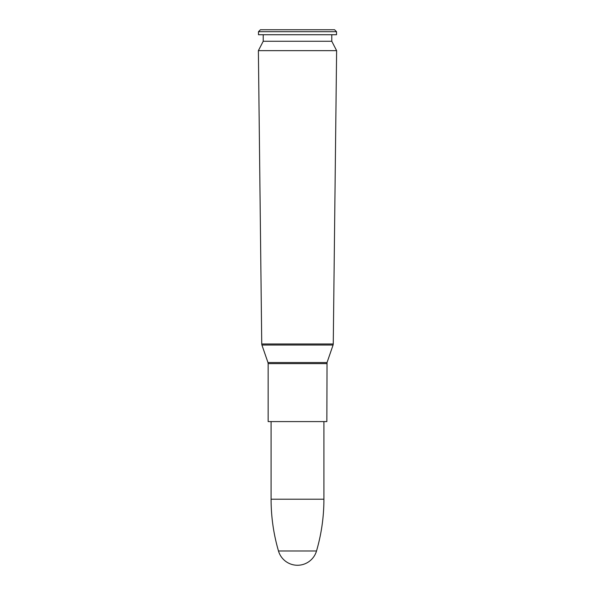 <?xml version="1.0" encoding="UTF-8"?>
<svg xmlns="http://www.w3.org/2000/svg" width="595" height="595" viewBox="0 0 595 595"><rect width="100%" height="100%" fill="white"/><g stroke="black" fill="none" stroke-linecap="round" stroke-linejoin="round"><path stroke-width="0.89" d="M297.5 50.649L336.621 50.649L333.26 343.992L261.74 343.992L258.379 50.649L297.5 50.649M326.848 363.612L268.152 363.612L268.152 421.587L326.848 421.587L327.034 362.541L267.966 362.541L261.919 345.018L333.081 345.018L333.26 343.992M258.379 50.649L263.213 41.263L331.787 41.263L336.621 50.649M297.5 34.726L336.525 34.726L336.525 31.706L258.475 31.706L258.475 34.726L297.5 34.726M258.475 31.706L260.432 29.75L334.568 29.75L336.525 31.706M271.082 499.212L323.918 499.212C323.903 516.817 321.434 534.079 316.518 550.985L278.482 550.985C273.566 534.079 271.097 516.817 271.082 499.212L271.082 421.587M261.919 345.018L261.74 343.992M327.034 362.541L333.081 345.018M268.152 363.612L267.966 362.541M331.787 41.263L331.787 34.726M263.213 41.263L263.213 34.726M323.918 499.212L323.918 421.587M278.505 551.082A19.814 19.814 0 0 0 316.495 551.082"/></g></svg>
